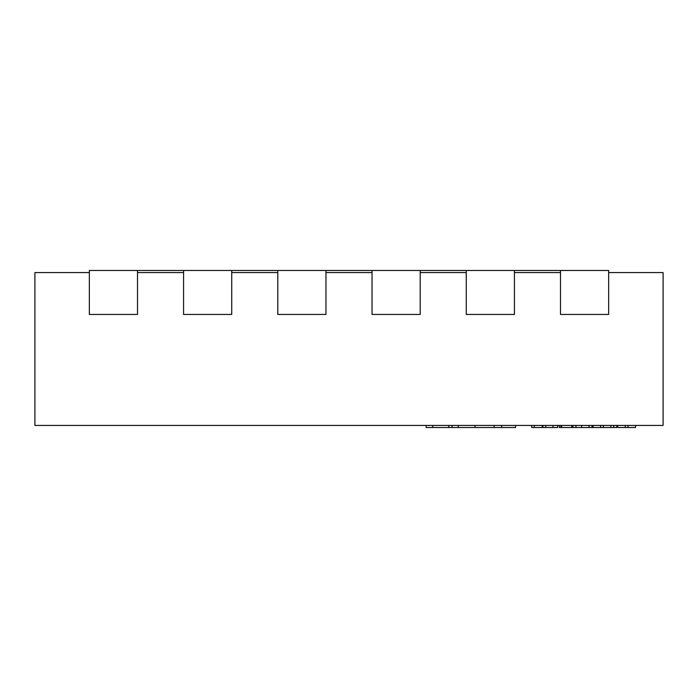 <?xml version="1.0" encoding="UTF-8"?>
<svg xmlns="http://www.w3.org/2000/svg" width="698" height="698" viewBox="0 0 698 698"><rect width="100%" height="100%" fill="white"/><g stroke="black" fill="none" stroke-linecap="round" stroke-linejoin="round"><path stroke-width="1.05" d="M608.656 272.569L663.1 272.569L663.1 425.431L34.9 425.431L34.9 272.569L89.344 272.569M183.574 272.569L137.506 272.569M277.804 272.569L231.736 272.569M372.034 272.569L325.966 272.569M466.264 272.569L420.196 272.569M560.494 272.569L514.426 272.569M137.506 270.475L89.344 270.475L89.344 314.449L137.506 314.449L137.506 270.475L608.656 270.475L608.656 314.449L560.494 314.449L560.494 270.475M183.574 270.475L183.574 314.449L231.736 314.449L231.736 270.475M277.804 270.475L277.804 314.449L325.966 314.449L325.966 270.475M372.034 270.475L372.034 314.449L420.196 314.449L420.196 270.475M466.264 270.475L466.264 314.449L514.426 314.449L514.426 270.475M542.32 425.431L542.32 427.525L542.119 425.431M542.119 427.525L534.267 427.525L534.267 425.431M534.267 427.525L531.719 427.525L531.719 425.431M542.922 425.431L542.922 427.525L557.685 427.525L557.685 425.431M616.7 425.431L616.7 427.525L572.238 427.525L572.238 425.431M572.238 427.525L571.784 427.525L571.784 425.431M571.784 427.525L561.628 427.525L561.628 425.431M592.009 427.525L592.009 425.431M575.955 427.525L575.955 425.431M603.334 427.525L603.334 425.431M610.846 427.525L610.846 425.431M600.612 427.525L600.612 425.431M593.108 427.525L593.108 425.431M559.36 427.525L559.351 425.431L559.36 427.525L560.948 427.525L560.948 425.431M561.628 427.525L560.948 427.525M572.901 427.525L572.901 425.431M635.538 425.431L635.538 427.525L617.791 427.525L617.791 425.431M628.025 427.525L628.025 425.431M625.303 427.525L625.303 425.431M515.569 425.431L515.569 427.525L426.138 427.525L426.138 425.431M501.696 427.525L501.696 425.431M494.123 427.525L494.123 425.431M452.068 427.525L452.068 425.431M553.008 427.525L553.008 425.431M545.766 427.525L545.766 425.431M589.033 427.525L589.033 425.431M581.582 427.525L581.582 425.431M613.725 427.525L613.725 425.431M475.059 427.525L475.059 425.431M458.237 427.525L458.237 425.431M448.849 427.525L448.849 425.431M432.725 427.525L432.725 425.431"/></g></svg>
